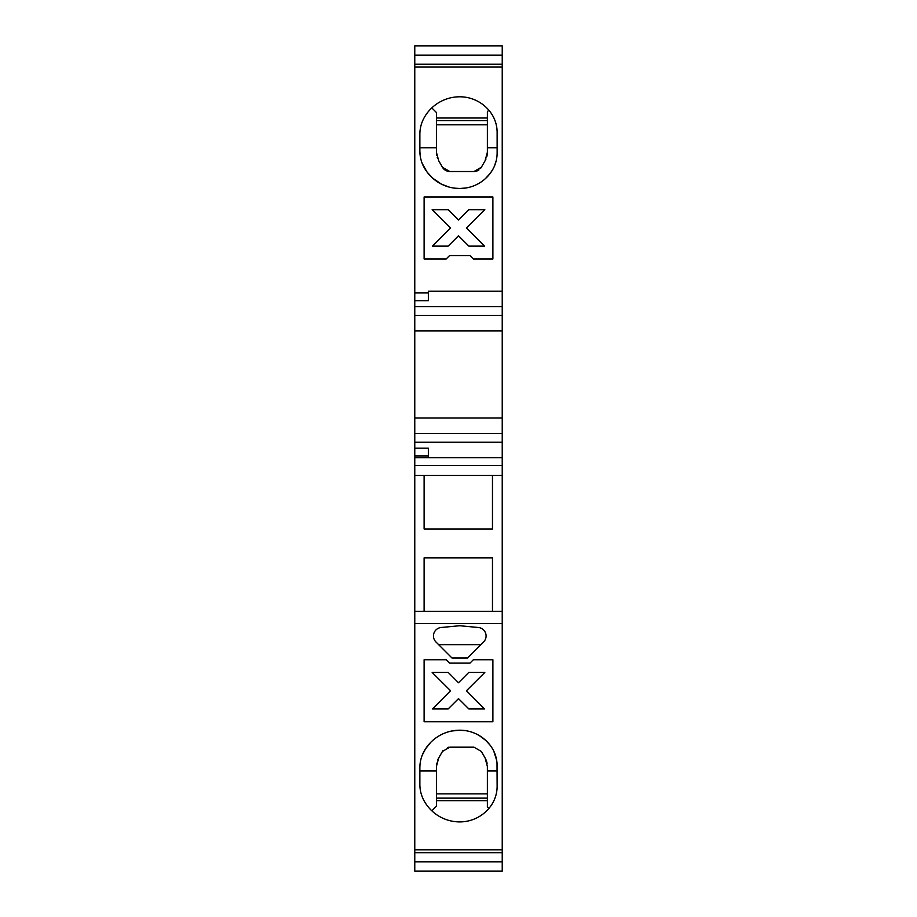 <?xml version="1.0" encoding="UTF-8"?>
<svg xmlns="http://www.w3.org/2000/svg" width="917" height="917" viewBox="0 0 917 917"><rect width="100%" height="100%" fill="white"/><g stroke="black" fill="none" stroke-linecap="round" stroke-linejoin="round"><path stroke-width="1.38" d="M502.229 55.146L502.229 45.85L414.771 45.85L414.771 55.146L502.229 55.146L502.229 306.679L414.771 306.679L414.771 330.865L502.229 330.865L502.229 465.469L414.771 465.469L414.771 852.672L502.229 852.672L502.229 611.33L414.771 611.33M502.229 330.865L502.229 306.679M502.229 611.33L502.229 465.469M502.229 861.854L502.229 871.15L414.771 871.15L414.771 861.854L502.229 861.854L502.229 852.672M414.771 292.959L414.771 300.684L428.354 300.684L428.354 292.959L414.771 292.959L414.771 67.079L502.229 67.079M492.887 258.972L473.355 258.972L469.962 255.568L449.582 255.568L469.962 255.568L473.355 258.972L492.887 258.972L492.887 196.983L424.113 196.983L424.113 258.972L446.189 258.972L449.582 255.568L446.189 258.972L424.113 258.972M465.962 187.985L459.772 188.489A40.761 40.761 13.4 0 1 424.113 167.467A33.963 33.963 13.4 0 1 419.871 151.03L419.871 134.26A33.963 33.963 13.4 0 1 424.113 117.823A40.761 40.761 13.4 0 1 459.772 96.789A38.205 38.205 13.4 0 1 490.343 112.08A33.963 33.963 13.4 0 1 497.129 132.461L497.129 152.83A33.963 33.963 -166.6 0 1 490.343 173.21L485.265 178.746M454.373 188.134L459.772 188.489A38.205 38.205 -166.6 0 0 490.343 173.21L493.277 168.556M428.354 291.228L502.229 291.228L428.354 291.228L428.354 292.959M484.818 209.615L466.432 227.92L484.52 246.123L468.862 246.123L458.5 235.807L448.138 246.123L432.492 246.123L450.568 227.92L432.171 209.615L448.253 209.615L458.5 219.931L468.747 209.615L484.818 209.615M432.572 246.123L450.568 227.92M432.262 209.695L448.253 209.695L458.5 220.023L468.747 209.695L484.726 209.695M466.432 227.92L484.428 246.123M438.704 160.75L442.464 167.272L438.704 160.75L436.423 152.256L436.423 112.504L436.423 147.74L419.871 147.74M488.83 110.189L487.374 111.656L487.374 147.74L497.129 147.74M436.423 112.504L431.815 107.897M436.423 118.018L487.374 118.018M482.182 181.234L481.093 181.99M480.348 182.483L479.224 183.171M478.456 183.618L477.287 184.248M476.496 184.638L475.293 185.2M474.479 185.555L473.241 186.048M472.404 186.346L470.719 186.896M468.576 187.469L466.845 187.836M496.854 157.185L496.705 158.228M496.166 160.899L494.446 166.08M477.597 170.7A8.494 8.494 93.2 0 1 473.974 171.513L481.333 167.272L485.093 160.75L487.374 152.256L487.374 147.74M485.987 158.973A16.976 16.976 93.2 0 1 485.093 160.75L481.333 167.272A8.494 8.494 93.2 0 1 480.691 168.224M479.018 169.863A8.494 8.494 93.2 0 1 478.009 170.493M443.071 168.189A8.494 8.494 93.2 0 1 442.464 167.272L449.811 171.513L473.974 171.513L449.811 171.513A8.494 8.494 93.2 0 1 446.785 170.952M449.055 187.057L441.467 184.157L432.526 178.047L427.047 172.029L422.256 163.547M420.124 155.202L419.871 151.03M487.34 153.334A16.976 16.976 93.2 0 1 486.789 156.647M437.512 158.24A16.976 16.976 93.2 0 1 437.237 157.46M436.744 155.523A16.976 16.976 93.2 0 1 436.595 154.652M445.731 170.47A8.494 8.494 93.2 0 1 444.745 169.828M444.298 169.473A8.494 8.494 93.2 0 1 443.519 168.717M436.423 124.815L487.374 124.815M436.423 120.574L487.374 120.574M414.771 67.079L414.771 64.236L502.229 64.236M414.771 55.146L414.771 64.236M414.771 330.865L414.771 418.014L502.229 418.014M414.771 418.014L414.771 448.195L428.354 448.195L428.354 457.652L502.229 457.652L414.771 457.652L414.771 465.469M414.771 861.854L414.771 852.672M414.771 448.195L414.771 457.652M414.771 300.684L414.771 306.679M414.771 442.2L502.229 442.2M502.229 475.476L414.771 475.476M414.771 623.537L502.229 623.537M424.113 557.845L424.113 611.33L424.113 557.845L492.463 557.845L492.463 611.33M492.463 475.476L492.463 528.971L424.113 528.971L424.113 475.476L424.113 528.971M465.962 730.711L459.772 730.207A40.761 40.761 -22.5 0 0 424.113 751.229A33.963 33.963 -22.5 0 0 419.871 767.667L419.871 784.436A33.963 33.963 -22.5 0 0 424.113 800.873A40.761 40.761 -22.5 0 0 459.772 821.907A38.205 38.205 -22.5 0 0 490.343 806.616A33.963 33.963 -22.5 0 0 497.129 786.247L497.014 763.082M451.691 731.009L459.772 730.207A38.205 38.205 157.5 0 1 490.343 745.487A33.963 33.963 157.5 0 1 497.129 765.867M478.41 627.503L459.772 625.726L441.134 627.503A8.494 8.494 0 0 0 435.942 641.957L452.012 658.028L467.532 658.028L483.603 641.957A8.494 8.494 0 0 0 478.41 627.503M449.582 663.129L469.962 663.129L473.355 659.736L492.887 659.736L492.887 721.713L424.113 721.713L424.113 659.736L446.189 659.736L449.582 663.129M414.771 849.807L502.229 849.807M431.815 810.8L436.423 806.192L436.423 766.44L438.704 757.946L442.464 751.436L449.811 747.183L473.974 747.183L481.333 751.436L485.093 757.946L487.374 766.44L487.374 807.04L488.83 808.507M430.566 742.529L425.511 748.902L422.278 755.115M419.94 765.477L419.871 767.667M436.79 737.302L435.472 738.242M490.343 745.487L485.93 740.558L479.224 735.526M478.456 735.079L476.886 734.253M474.88 733.313L473.241 732.66M472.404 732.351L471.143 731.938M470.295 731.674L469.011 731.33M468.14 731.136L466.845 730.86M496.705 760.468L493.782 751.161M442.647 751.126A8.494 8.494 93.2 0 1 443.071 750.519M447.725 747.447A8.494 8.494 93.2 0 1 448.975 747.229M442.464 751.436L438.704 757.946A16.976 16.976 93.2 0 0 437.776 759.815M436.595 764.044A16.976 16.976 93.2 0 1 436.756 763.127M419.871 770.956L436.423 770.956L436.423 766.44M486.021 759.815A16.976 16.976 93.2 0 1 486.48 761.03M486.744 761.878A16.976 16.976 93.2 0 1 487.087 763.391M485.093 757.946L481.333 751.436M436.423 793.881L487.374 793.881M436.423 800.679L487.374 800.679M436.423 798.134L487.374 798.134M438.624 644.651L480.921 644.651M468.747 672.448L458.5 682.764L448.253 672.448L432.171 672.448L450.568 690.753L432.492 708.956L448.138 708.956L458.5 698.639L468.862 708.956L484.52 708.956L466.432 690.753L484.818 672.448L468.747 672.448M414.771 455.932L428.354 455.932M502.229 315.379L414.771 315.379M502.229 433.512L414.771 433.512M487.374 770.956L497.129 770.956"/></g></svg>
